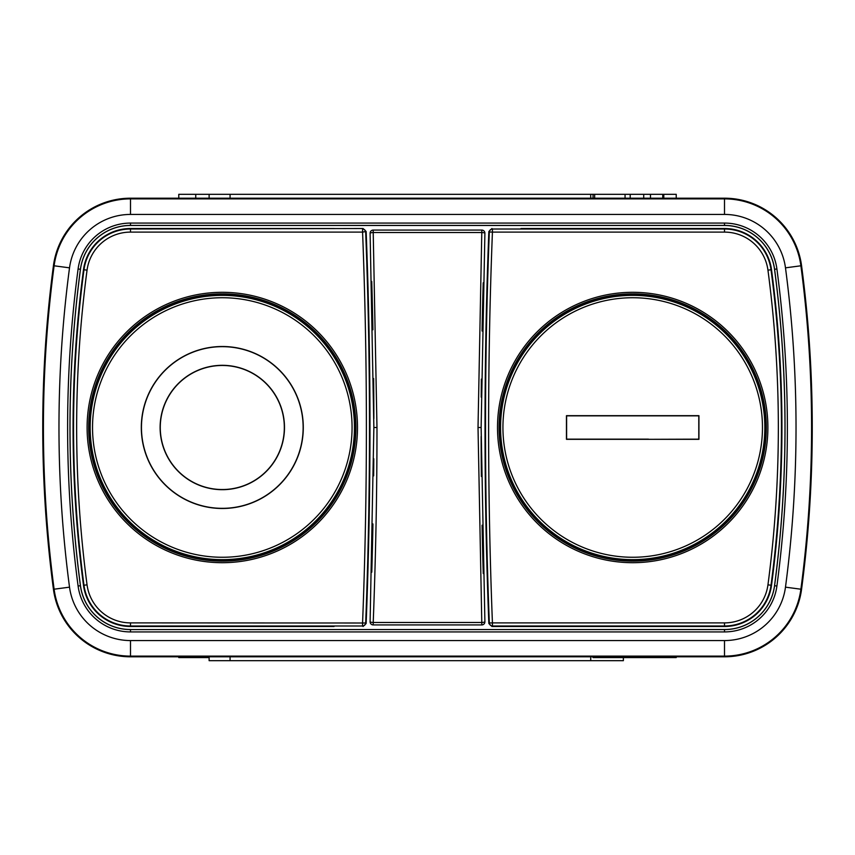 <?xml version="1.0" encoding="UTF-8"?>
<svg xmlns="http://www.w3.org/2000/svg" width="855" height="855" viewBox="0 0 855 855"><rect width="100%" height="100%" fill="white"/><g stroke="black" fill="none" stroke-linecap="round" stroke-linejoin="round"><path stroke-width="1.28" d="M230.07 656.8L230.07 660.68L209.122 660.68L209.122 656.8M593.06 198.2L593.06 194.32L209.122 194.32L209.122 198.2M230.07 660.68L590.73 660.68L590.73 656.8M590.73 194.32L590.73 198.2M230.07 194.32L230.07 198.2M623.37 657.57L623.37 660.68L590.73 660.68M209.122 194.32L195.752 194.32L195.752 198.2M643.73 198.2L643.73 194.32L663.79 194.32L663.79 198.2M643.73 194.32L594.642 194.32L594.642 198.2M593.06 194.32L594.642 194.32M178.77 198.2L178.77 194.32L195.752 194.32M676.23 198.2L676.23 194.32L663.79 194.32M178.77 656.8L178.77 657.57L209.122 657.57M195.271 657.57L195.271 656.8M663.79 656.8L663.79 657.57L676.23 657.57L676.23 656.8M593.06 656.8L593.06 657.57L625.058 657.57L625.058 656.8M663.79 657.57L625.058 657.57M334.038 626.48L130.494 626.48A47.41 47.41 0 0 1 83.491 585.312A1199.33 1199.33 0 0 1 83.491 269.688A47.41 47.41 0 0 1 130.494 228.52L334.038 228.52M724.506 622.889L724.506 625.988L492.427 625.988L492.427 622.889L724.506 622.889A43.819 43.819 0 0 0 767.95 584.831A1195.739 1195.739 0 0 0 767.95 270.169A43.819 43.819 0 0 0 724.506 232.111L492.427 232.111A5009.039 5009.039 0 0 0 492.427 622.889L489.327 623.006A3.11 3.078 43.9 0 0 492.427 625.988L520.962 626.48M520.962 228.52L724.506 228.52A47.41 47.41 0 0 1 771.509 269.688A1199.33 1199.33 0 0 1 771.509 585.312A47.41 47.41 0 0 1 724.506 626.48L491.946 626.48L488.857 623.509A5012.63 5012.63 0 0 1 488.857 231.491L491.946 228.52L492.427 229.012A3.11 3.078 136.1 0 0 489.327 231.994L488.857 231.491M53.438 265.702A1229.65 1229.65 0 0 0 53.438 589.298A77.73 77.73 0 0 0 130.494 656.8L724.506 656.8A77.73 77.73 0 0 0 801.563 589.298A1229.65 1229.65 0 0 0 801.563 265.702A77.73 77.73 0 0 0 724.506 198.2L130.494 198.2A77.73 77.73 0 0 0 53.438 265.702L54.111 265.798A1228.966 1228.966 0 0 0 54.111 589.202L53.438 589.298M130.494 631.92A52.85 52.85 0 0 1 78.094 586.028A1204.77 1204.77 0 0 1 78.094 268.972A52.85 52.85 0 0 1 130.494 223.08L724.506 223.08A52.85 52.85 0 0 1 776.906 268.972A1204.77 1204.77 0 0 1 776.906 586.028A52.85 52.85 0 0 1 724.506 631.92L130.494 631.92L130.494 629.579A50.509 50.509 0 0 1 80.423 585.718A1202.429 1202.429 0 0 1 80.423 269.282A50.509 50.509 0 0 1 130.494 225.421L724.506 225.421A50.509 50.509 0 0 1 774.577 269.282A1202.429 1202.429 0 0 1 774.577 585.718A50.509 50.509 0 0 1 724.506 629.579L130.494 629.579L724.506 629.526A50.466 50.466 0 0 0 774.534 585.707A1202.376 1202.376 0 0 0 774.534 269.293A50.466 50.466 0 0 0 724.506 225.474L130.494 225.474A50.466 50.466 0 0 0 80.466 269.293A1202.376 1202.376 0 0 0 80.466 585.707A50.466 50.466 0 0 0 130.494 629.526M632.7 560.933A133.433 133.433 0 0 0 766.133 427.5A133.433 133.433 0 0 0 632.7 294.067A133.433 133.433 0 0 0 499.267 427.5A133.433 133.433 0 0 0 632.7 560.933M483.214 282.823A5016.595 5016.595 0 0 0 482.06 331.035M481.365 379.107A5016.595 5016.595 0 0 0 481.226 397.148M481.141 436.456A5016.595 5016.595 0 0 0 481.376 476.438M482.081 525.205A5016.595 5016.595 0 0 0 483.257 573.545M484.892 233.297A3.11 3.11 0 0 0 481.782 230.07L481.782 232.517A3.11 0.673 2.2 0 1 484.892 233.297A3.11 3.11 0 0 0 481.782 230.07L373.218 230.07A3.11 3.11 0 0 0 370.108 233.297L373.87 427.5L370.108 621.703A3.11 3.11 0 0 0 373.218 624.93L373.218 622.483A3.11 0.673 -177.8 0 1 370.108 621.692A3.11 3.11 0 0 0 373.218 624.93L481.782 624.93A3.11 3.11 0 0 0 484.892 621.703L481.13 427.5L484.892 233.297A3.11 3.11 0 0 0 481.782 230.07M371.786 572.166A5016.595 5016.595 0 0 0 372.94 523.955M373.635 475.893A5016.595 5016.595 0 0 0 373.774 458.74M373.859 418.512A5016.595 5016.595 0 0 0 373.624 378.562M372.919 329.795A5016.595 5016.595 0 0 0 371.743 281.455M366.143 623.509L363.054 626.48L362.573 625.988A3.11 3.078 -43.9 0 0 365.673 623.006L366.143 623.509A5012.63 5012.63 0 0 0 366.143 231.491L363.054 228.52L130.494 229.012A46.918 46.918 0 0 0 83.982 269.763A1198.838 1198.838 0 0 0 83.982 585.237L83.491 585.312M222.3 294.067A133.433 133.433 0 0 0 88.867 427.5A133.433 133.433 0 0 0 222.3 560.933A133.433 133.433 0 0 0 355.733 427.5A133.433 133.433 0 0 0 222.3 294.067M724.506 626.48L724.506 625.988A46.918 46.918 0 0 0 771.018 585.237A1198.838 1198.838 0 0 0 771.018 269.763A46.918 46.918 0 0 0 724.506 229.012L492.427 229.012L492.427 232.111L489.327 231.994A5012.138 5012.138 0 0 0 489.327 623.006L488.857 623.509M733.921 512.434A132.14 132.14 0 0 1 547.766 528.721A132.14 132.14 0 0 1 531.479 342.566A132.14 132.14 0 0 1 717.634 326.279A132.14 132.14 0 0 1 733.921 512.434A132.14 132.14 0 0 1 547.766 528.721A132.14 132.14 0 0 1 531.479 342.566M648.443 439.32L566.459 439.32L566.459 415.68L698.941 415.68L698.941 439.32L648.443 439.32L698.792 439.16L698.792 415.84L566.609 415.84L566.609 439.16L648.443 439.16M484.892 621.703A3.11 0.673 177.8 0 1 481.782 622.483L481.782 624.93M481.782 622.483L478.02 427.5L481.782 232.517L373.218 232.517L376.98 427.5C377.002 491.55 375.74 556.541 373.218 622.483L481.782 622.483M370.108 233.297A3.11 0.673 -2.2 0 1 373.218 232.517L373.218 230.07M87.05 584.831L83.982 585.237A46.918 46.918 0 0 0 130.494 625.988L362.573 625.988L362.573 622.889A5009.039 5009.039 0 0 0 362.573 232.111L130.494 232.111A43.819 43.819 0 0 0 87.05 270.169A1195.739 1195.739 0 0 0 87.05 584.831A43.819 43.819 0 0 0 130.494 622.889L365.673 623.006A5012.138 5012.138 0 0 0 365.673 231.994A3.11 3.078 -136.1 0 0 362.573 229.012L362.573 232.111L366.143 231.491M121.079 342.566A132.14 132.14 0 0 1 307.234 326.279A132.14 132.14 0 0 1 323.521 512.434A132.14 132.14 0 0 1 137.366 528.721A132.14 132.14 0 0 1 121.079 342.566A132.14 132.14 0 0 1 307.234 326.279A132.14 132.14 0 0 1 323.521 512.434M174.783 387.625A62.03 62.03 0 0 0 182.425 475.017A62.03 62.03 0 0 0 269.817 467.375A62.03 62.03 0 0 0 262.175 379.983A62.03 62.03 0 0 0 174.783 387.625M284.341 479.559A80.99 80.99 0 0 1 170.241 489.541A80.99 80.99 0 0 1 160.259 375.441A80.99 80.99 0 0 1 274.359 365.459A80.99 80.99 0 0 1 284.341 479.559M161.67 440.603A62.03 62.03 0 0 0 269.817 467.375M269.934 467.471A62.18 62.18 0 0 1 182.329 475.134A62.18 62.18 0 0 1 174.666 387.529A62.18 62.18 0 0 1 262.271 379.866A62.18 62.18 0 0 1 269.934 467.471M284.223 479.463A80.83 80.83 0 0 0 274.263 365.577A80.83 80.83 0 0 0 160.377 375.537A80.83 80.83 0 0 0 170.337 489.423A80.83 80.83 0 0 0 284.223 479.463M662.764 194.32L662.764 198.2M625.058 198.2L625.058 194.32M630.199 198.2L630.199 194.32M650.484 198.2L650.484 194.32M662.764 656.8L662.764 657.57M650.484 657.57L650.484 656.8M643.73 657.57L643.73 656.8M630.199 657.57L630.199 656.8M594.642 656.8L594.642 657.57M69.522 267.839A1213.416 1213.416 0 0 0 69.522 587.161A61.507 61.507 0 0 0 130.494 640.566L724.506 640.566A61.507 61.507 0 0 0 785.478 587.161A1213.416 1213.416 0 0 0 785.478 267.839A61.507 61.507 0 0 0 724.506 214.434L130.494 214.434A61.507 61.507 0 0 0 69.522 267.839L54.111 265.798A77.046 77.046 0 0 1 130.494 198.884L130.494 198.2M69.522 587.161L54.111 589.202A77.046 77.046 0 0 0 130.494 656.116L724.506 656.116A77.046 77.046 0 0 0 800.889 589.202A1228.966 1228.966 0 0 0 800.889 265.798A77.046 77.046 0 0 0 724.506 198.884L130.494 198.884L130.494 214.434M724.506 640.566L724.506 656.8M785.478 587.161L801.563 589.298M785.478 267.839L801.563 265.702M724.506 214.434L724.506 198.2M130.494 640.566L130.494 656.8M78.094 586.028L80.466 585.707M78.094 268.972L80.466 269.293M130.494 223.08L130.494 225.474M724.506 223.08L724.506 225.474M776.906 268.972L774.534 269.293M776.906 586.028L774.534 585.707M724.506 631.92L724.506 629.526M767.95 270.169L771.509 269.688M767.95 584.831L771.509 585.312M724.506 232.111L724.506 228.52M632.7 292.303A135.197 135.197 0 0 1 767.897 427.5A135.197 135.197 0 0 1 632.7 562.697A135.197 135.197 0 0 1 497.503 427.5A135.197 135.197 0 0 1 632.7 292.303M632.7 293.863A133.637 133.637 0 0 1 766.337 427.5A133.637 133.637 0 0 1 632.7 561.136A133.637 133.637 0 0 1 499.064 427.5A133.637 133.637 0 0 1 632.7 293.863M732.104 510.916A129.768 129.768 0 0 1 549.284 526.904A129.768 129.768 0 0 1 533.296 344.084A129.768 129.768 0 0 1 716.116 328.096A129.768 129.768 0 0 1 732.104 510.916M478.02 427.5L481.13 427.5M376.98 427.5L373.87 427.5M87.05 270.169L83.491 269.688M130.494 232.111L130.494 228.52M130.494 622.889L130.494 626.48M222.3 562.697A135.197 135.197 0 0 1 87.103 427.5A135.197 135.197 0 0 1 222.3 292.303A135.197 135.197 0 0 1 357.497 427.5A135.197 135.197 0 0 1 222.3 562.697M222.3 561.136A133.637 133.637 0 0 1 88.663 427.5A133.637 133.637 0 0 1 222.3 293.863A133.637 133.637 0 0 1 355.937 427.5A133.637 133.637 0 0 1 222.3 561.136M122.896 344.084A129.768 129.768 0 0 1 305.716 328.096A129.768 129.768 0 0 1 321.704 510.916A129.768 129.768 0 0 1 138.884 526.904A129.768 129.768 0 0 1 122.896 344.084"/></g></svg>
